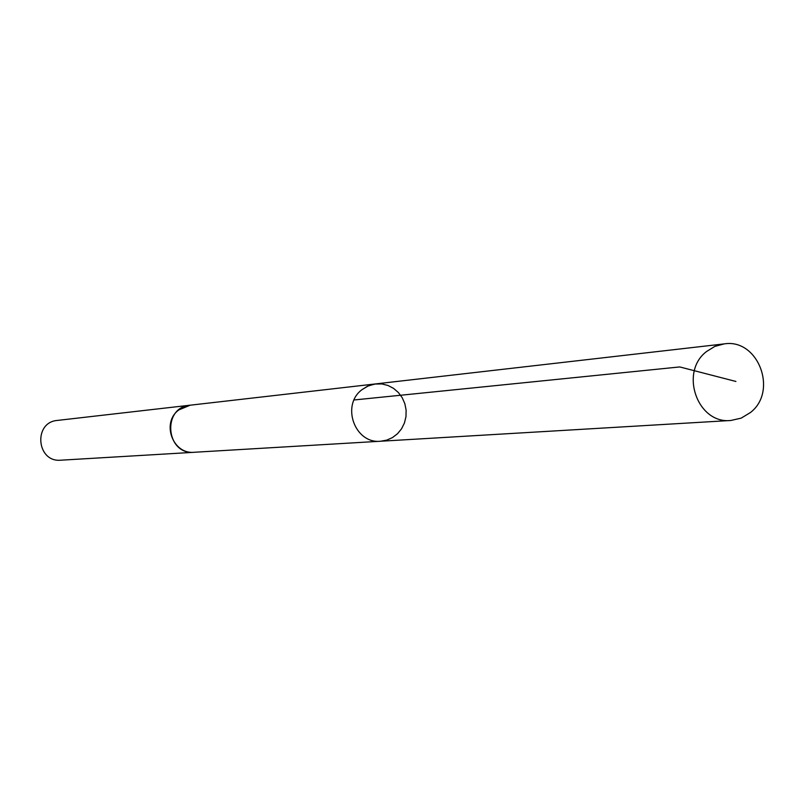 <?xml version="1.0" encoding="UTF-8"?>
<svg xmlns="http://www.w3.org/2000/svg" width="804" height="804" viewBox="0 0 804 804"><rect width="100%" height="100%" fill="white"/><g stroke="black" fill="none" stroke-linecap="round" stroke-linejoin="round"><path stroke-width="1.21" d="M380.624 441.235L194.277 452.27C172.77 454.652 161.061 422.693 178.8 409.939L190.186 405.196L375.639 383.91L368.443 385.799L362.011 389.659C340.775 405.156 354.865 444.109 380.624 441.235L386.764 440.12L392.493 437.567L397.518 433.728L401.568 428.783L404.432 423.004L405.98 416.673L406.12 410.13L404.854 403.719L402.241 397.759L398.412 392.553L393.578 388.382L387.97 385.468L381.88 383.94L374.584 384.051L367.468 386.232L362.011 389.659C340.775 405.156 354.865 444.109 380.624 441.235L730.816 420.482C697.5 424.271 679.089 372.131 706.545 351.519L714.856 346.393L724.153 343.901C758.142 338.223 778.322 391.307 750.373 412.573L741.167 418.14L730.816 420.482M194.96 452.23L194.277 452.28C165.785 455.175 161.614 407.256 190.186 405.186L190.86 405.126M194.277 452.28L60.883 460.189C36.542 462.652 33.024 422.211 57.426 420.422L190.186 405.186M354.092 399.97L679.722 366.936L735.911 381.458M375.639 383.91L724.153 343.901"/></g></svg>
